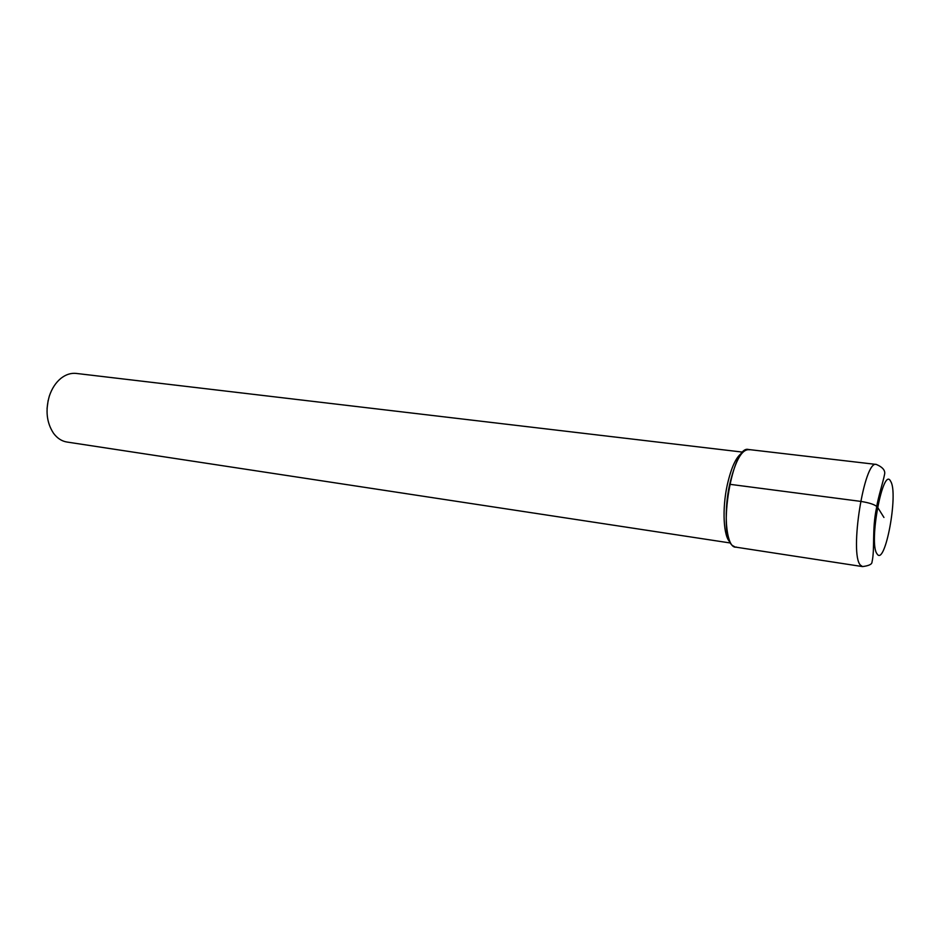 <?xml version="1.0" encoding="UTF-8"?>
<svg xmlns="http://www.w3.org/2000/svg" width="940" height="940" viewBox="0 0 940 940"><rect width="100%" height="100%" fill="white"/><g stroke="black" fill="none" stroke-linecap="round" stroke-linejoin="round"><path stroke-width="1.41" d="M736.502 547.08C726.82 549.571 722.766 515.355 729.698 484.288L860.593 501.373C869.535 502.771 875.175 504.686 877.514 507.142L883.941 517.47M749.638 449.802C742.177 448.498 735.538 459.989 729.698 484.288M730.086 542.051C723.459 536.787 721.955 508.987 727.29 484.829C731.32 467.204 736.267 456.57 742.13 452.951M730.591 543.026L66.963 442.035C61.723 441.189 57.258 438.275 53.545 433.293C46.659 422.812 45.261 410.416 49.326 396.116C51.876 388.502 55.754 382.556 60.971 378.303C65.871 374.484 70.958 372.863 76.234 373.427L742.87 452.14M47.059 408.512L48.14 400.475M735.292 547.068L732.471 545.553C717.361 534.343 732.483 444.338 748.475 449.496L876.339 464.442C864.248 459.554 849.208 554.095 860.429 565.128L862.532 566.585L735.292 547.068M890.697 481.421C883.177 464.936 868.278 543.555 877.102 553.942C885.045 566.914 898.675 493.43 890.697 481.421M876.339 464.442C882.836 467.239 885.562 470.611 884.528 474.547C883.154 481.985 877.972 497.601 876.573 507.612C871.791 529.819 875.058 548.654 871.991 562.155C871.944 564.317 868.795 565.786 862.532 566.585"/></g></svg>
